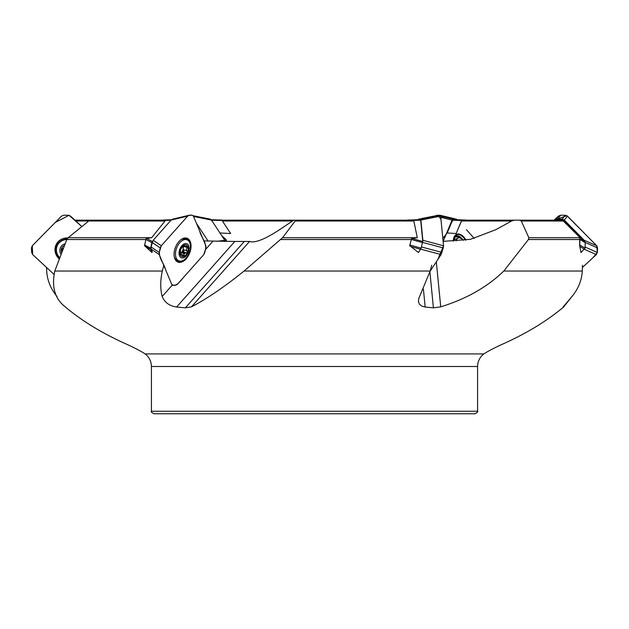 <?xml version="1.0" encoding="UTF-8"?>
<svg xmlns="http://www.w3.org/2000/svg" width="629" height="629" viewBox="0 0 629 629"><rect width="100%" height="100%" fill="white"/><g stroke="black" fill="none" stroke-linecap="round" stroke-linejoin="round"><path stroke-width="0.94" d="M538.369 220.174L462.622 220.174L461.521 220.999L511.605 220.999L495.817 229.695L470.508 239.311L443.115 241.379M442.816 238.32L447.211 232.966L456.135 233.524L461.521 220.999M219.639 232.966L230.646 233.524L222.068 220.496L211.564 220.229M225.41 240.467L225.544 239.122L221.722 235.663M225.544 239.122L226.133 240.247L216.36 241.316M203.812 240.923L234.845 241.45L176.592 307.031C169.405 305.969 164.601 302.439 162.188 296.456C160.206 288.876 160.261 280.408 162.345 271.044L163.768 265.352M222.399 220.999L292.509 220.999L279.583 229.695C264.73 239.39 254.729 243.305 249.571 241.434L234.845 241.45M163.178 220.024L171.41 219.773L162.345 220.464L165.034 221.015L151.675 237.715L146.384 238.43L145.881 239.492L144.536 245.68L151.966 252.52L152.187 251.616L151.117 249.06L159.247 254.58L159.168 252.449L161.307 245.782L187.662 216.117L189.266 215.236L192.222 215.236L193.41 216.117L205.856 245.782L205.935 247.92L203.796 254.58L177.441 284.245L175.837 285.134L172.873 285.134L171.686 284.245L159.247 254.58M151.675 237.715L68.199 237.715L66.816 239.531L54.778 271.044C51.444 287.028 54.935 298.964 65.235 306.842L66.422 307.856M68.199 237.715L88.72 221.015L90.631 220.174L162.691 220.174M417.286 237.715L282.547 237.715L295.787 220.174L409.487 220.174L413.835 221.015L417.286 237.715L411.625 238.43L409.683 245.68L411.625 238.43M282.547 237.715L244.091 271.044C224.231 287.028 206.689 298.964 191.468 306.842L185.335 307.856L176.592 307.031M295.787 220.174L294.12 220.174L292.509 220.999M580.111 237.715L528.847 237.715L521.315 221.015L519.656 220.174L562.129 220.488L563.301 221.015L580.111 237.715L579.647 245.68L579.741 238.43M528.847 237.715L528.431 239.531L503.813 271.044C487.286 287.028 466.254 298.964 440.732 306.842L433.412 307.856L425.157 307.031L421.76 306.095L419.401 304.177L418.411 301.527L418.788 298.484L430.157 271.044L431.746 265.218M555.784 220.174L519.656 220.174M511.605 220.999L514.325 220.174M452.495 220.999L451.764 222.1L452.22 220.999M221.801 220.174L334.88 220.174M212.075 220.999L211.651 220.826M74.969 220.174L114.675 220.174M582.446 265.218L582.312 271.044C581.715 280.408 578.279 288.876 571.997 296.456L563.065 307.031L562.578 307.856L563.765 306.842L572.099 296.322M477.584 366.495L477.584 411.248L151.416 411.248L151.416 366.495L477.584 366.495C477.702 361.329 479.785 357.138 483.835 353.923C487.845 351.297 493.875 348.128 501.926 344.425C525.883 333.779 546.294 321.443 563.159 307.4L562.578 307.856M46.601 267.506L46.688 271.044C47.285 280.408 50.721 288.876 57.003 296.456M483.835 353.923L145.165 353.923C141.155 351.297 135.125 348.128 127.074 344.425C103.117 333.779 82.706 321.443 65.841 307.4L65.903 307.455M409.683 245.68L418.474 252.52L421.092 248.156L409.943 244.98M579.647 245.68L581.007 252.52L585.017 248.156L579.844 244.98M240.184 413.764L214.19 413.764M477.584 411.248C478.307 411.61 477.466 412.451 475.06 413.764L153.94 413.764C151.534 412.451 150.693 411.61 151.416 411.248M205.565 249.485L212.948 241.174M447.211 232.966L451.764 222.1M452.298 220.826L453.187 219.749L465.822 220.024L466.655 220.464M456.135 233.524L461.6 220.496L462.236 220.024L465.845 220.024L456.78 219.749M456.167 240.946A7.092 4.254 -111.1 0 1 456.489 239.869A7.092 4.254 -111.1 0 1 458.203 238.045A7.092 4.254 -111.1 0 1 463.18 240.364M562.027 220.464L555.234 220.024L556.72 219.773M557.003 219.749L562.664 219.749L560.903 220.024M562.129 220.488L563.828 220.221L562.664 219.749M563.828 220.221L584.828 241.52L585.269 242.668L585.017 248.156M409.573 220.024L418.309 219.749L417.742 220.221L420.384 219.749L409.573 220.024L409.872 220.464M410.32 220.488L420.691 220.221L420.384 219.749M420.691 220.221L422.774 241.52L421.092 248.156M145.881 239.492L151.864 242.668L152.446 241.52M151.864 242.668L150.575 248.156L144.599 244.98M145.197 246.419L150.622 249.304L150.575 248.156M150.622 249.304L151.966 252.52M62.216 250.397L61.406 249.037M61.461 252.292A6.204 5.873 26.9 0 1 61.32 249.265L63.104 248.227M61.32 249.265A6.204 5.873 26.9 0 1 64.229 245.514M61.909 250.271L62.585 248.927A1.038 0.983 26.9 0 1 62.137 248.455M60.785 254.014A7.564 7.155 26.9 0 1 64.952 243.808M61.744 239.114A12.273 11.613 -153.1 0 0 59.48 257.45A11.267 10.662 26.9 0 1 57.491 245.247A11.267 10.662 26.9 0 1 66.808 239.555M57.491 245.247L57.829 244.587A11.267 10.662 26.9 0 1 67.161 238.894M186.782 246.301L185.091 246.387L184.454 245.019L182.363 247.15A4.466 2.673 111.1 0 0 181.781 247.802L180.68 249.265A6.204 3.719 -68.9 0 1 184.454 245.019L184.784 245.381L184.203 245.153M180.264 253.369A4.466 2.673 111.1 0 0 181.286 252.654A4.466 2.673 111.1 0 0 181.86 252.001A2.602 1.565 -68.9 0 1 182.905 251.569A1.038 0.621 -68.9 0 0 183.715 250.837A1.038 0.621 -68.9 0 0 183.676 249.713A2.602 1.565 -68.9 0 1 183.275 248.203A2.602 1.565 -68.9 0 1 183.872 246.324A1.038 0.621 -68.9 0 0 184.03 245.978M184.454 245.019A6.204 3.719 -68.9 0 1 187.812 246.576L186.294 249.619L187.489 252.276A6.204 3.719 -68.9 0 1 183.707 256.522L184.297 253.817A4.466 2.673 111.1 0 0 184.879 253.165L181.86 252.001A4.466 2.673 111.1 0 0 183.275 248.203A4.466 2.673 111.1 0 0 183.031 246.387M184.879 253.165L186.373 252.905L182.905 251.569M187.812 246.576A6.204 3.719 -68.9 0 1 187.489 252.276L186.373 252.905M184.297 253.817L181.286 252.654A2.602 1.565 -68.9 0 0 180.665 254.092A1.038 0.621 -68.9 0 1 180.625 254.218M180.295 254.824L180.798 255.02L180.232 253.66L180.68 249.265A6.204 3.719 -68.9 0 0 180.35 254.965L181.577 254.58L182.803 255.94M183.707 256.522A6.204 3.719 -68.9 0 1 180.35 254.965M188.637 245.656A7.564 4.537 -68.9 0 1 183.66 257.772A7.564 4.537 -68.9 0 1 179.949 248.887A7.564 4.537 -68.9 0 1 188.637 245.656M189.746 242.723A11.267 6.754 -68.9 0 1 187.906 255.578A11.267 6.754 -68.9 0 1 178.911 260.854A11.267 6.754 -68.9 0 1 176.663 247.912A11.267 6.754 -68.9 0 1 187.017 239.83A11.267 6.754 -68.9 0 1 189.746 242.723M178.911 260.854L177.205 260.194A11.267 6.754 -68.9 0 1 174.878 258.11A11.267 6.754 -68.9 0 1 174.264 256.734M180.806 239.767A11.267 6.754 -68.9 0 1 182.19 239.154A11.267 6.754 -68.9 0 1 185.311 239.169L187.017 239.83M221.502 220.024L222.068 220.496L221.502 220.024L211.234 219.765M461.6 220.496L452.55 220.221M579.781 246.419L584.475 249.304M579.765 238.415L584.828 241.52M554.031 220.496L556.736 219.773M410.478 246.419L420.589 249.304M411.853 238.415L422.774 241.52M407.498 220.024L406.932 220.496L407.498 220.024M146.588 238.415L152.399 241.497M162.683 220.488L170.97 220.236M56.256 244.367A12.769 12.085 -153.1 0 0 59.04 258.637M53.905 274.283L32.669 254.58L31.654 252.449L31.45 247.92L32.268 245.782L61.524 216.117L63.686 215.236L68.357 215.236L70.597 216.117L81.856 226.566L69.017 215.299L55.273 222.454L32.268 245.782L32.677 254.588L53.905 274.283M59 258.739A12.769 12.085 26.9 0 1 56.233 244.414A12.769 12.085 26.9 0 1 67.901 237.982M167.739 223.885L171.143 220.048L187.662 216.117M177.842 262.049A12.769 7.658 111.1 0 0 185.94 258.739A12.769 7.658 111.1 0 0 190.784 246.82A12.769 7.658 111.1 0 0 187.025 238.226M171.937 284.67L171.686 284.245M186.176 258.826A12.769 7.658 -68.9 0 1 177.96 262.096A12.769 7.658 -68.9 0 1 175.405 247.425A12.769 7.658 -68.9 0 1 187.143 238.273A12.769 7.658 -68.9 0 1 191.027 246.812A12.769 7.658 -68.9 0 1 186.176 258.826M172.417 219.199L188.598 215.393M167.707 223.908L153.177 240.27L161.307 245.782L187.576 216.211C189.848 214.725 191.79 214.693 193.41 216.117L199.637 230.953C201.296 238.43 209.237 243.926 203.796 254.58L184.03 276.831C180.185 281.273 175.224 288.184 171.686 284.245L165.466 269.416C163.799 261.931 155.858 256.435 161.307 245.782M151.117 249.06L151.039 246.93L159.168 252.449M153.177 240.27L151.039 246.93M171.143 220.048L172.747 219.159M440.638 216.117L420.887 220.048L421.265 223.916L422.869 240.27L443.547 245.782L440.638 216.117L440.08 215.236L438.177 215.275L440.984 219.623L443.547 245.782L443.28 247.92L441.078 254.58L430.11 271.241L437.753 259.635L443.547 245.782M420.691 249.139L441.078 254.58M422.602 242.401L422.869 240.27M420.887 220.048L420.329 219.159L440.08 215.236M438.271 215.244L420.329 219.159M437.477 215.401L418.615 219.159L417.562 220.048M567.476 216.117L564.244 220.048L568.034 223.885A0.944 0.747 112.4 0 1 568.066 223.916L584.192 240.27L596.732 245.782L567.476 216.117L565.314 215.236L560.643 215.236L558.403 216.117L554.031 220.174L566.878 215.653L596.732 245.782L597.55 247.92L597.346 252.449L596.331 254.58L582.399 267.506L592.895 257.764L597.346 252.433L596.732 245.782M584.427 249.343L596.331 254.58M585.009 242.401L584.192 240.27M555.203 220.008L558.403 216.117M564.244 220.048L562.09 219.159L565.314 215.236M555.171 220.048L557.412 219.159L562.09 219.159M445.23 236.425A0.944 0.566 -78.7 0 1 445.253 236.402L452.109 220.048L440.756 217.343M459.642 237.911A8.979 5.386 68.9 0 0 455.475 237.078A8.979 5.386 68.9 0 0 453.533 238.902M436.778 215.236L435.59 216.117M453.336 241.104A11.157 6.691 -111.1 0 1 463.927 237.109A11.157 6.691 -111.1 0 1 465.963 240.034M466.435 229.695L474.274 238.517M445.238 236.433L443.626 240.27L443.02 240.427M457.857 220.048L456.253 219.159L440.402 215.393M440.064 215.275L456.583 219.199L453.297 219.159L452.109 220.048M443.626 240.27L443.429 241.371M222.218 236.425L224.75 240.27L221.958 241.41M196.437 223.334L208.113 241.056L196.437 223.334M190.634 215.236L188.645 215.338M222.21 236.402L211.438 220.048L193.567 216.494M211.438 220.048L210.479 219.167L193.197 215.731M437.603 215.723L436.809 216.879M442.879 217.846L441.566 216.368M438.366 215.236L435.803 215.731M145.873 239.531L66.816 239.531M165.034 221.015L75.865 220.999M411.413 239.531L280.746 239.531M413.835 221.015L295.536 221.015M579.938 239.531L528.431 239.531M563.301 221.015L521.315 221.015M430.157 271.044L244.091 271.044M582.312 271.044L503.813 271.044M162.345 271.044L54.778 271.044M429.898 271.98L433.412 307.856M436.322 261.806L440.732 306.842M423.411 289.175L425.157 307.031M244.327 241.45L185.335 307.856M249.571 241.434L191.468 306.842M172.354 285.008L162.188 296.456M224.805 240.553L224.718 241.426M187.151 251.05L183.676 249.713M187.348 247.661L183.872 246.324M184.124 255.429L180.665 254.092M462.236 220.024L453.187 219.749M580.095 239.492L585.269 242.668M411.484 239.492L422.633 242.668M57.782 242.102A12.651 11.975 -153.1 0 0 59.236 258.11M189.077 241.489A12.651 7.587 111.1 0 0 186.113 238.006M177.008 261.601A12.651 7.587 111.1 0 0 181.545 261.004M187.458 240.026A12.273 7.359 111.1 0 0 184.989 237.974M176.159 260.87A12.273 7.359 111.1 0 0 179.367 260.996M152.1 242.401L160.23 247.92M421.43 246.953L442.014 252.449M422.688 242.424L443.28 247.92M585.064 247.048L597.346 252.449M585.269 242.519L597.55 247.92M557.412 219.159L560.643 215.236M453.816 238.43A8.979 5.386 -111.1 0 1 455.443 239.114M460.868 238.328A9.632 5.771 68.9 0 0 454.02 237.259M463.219 240.357A10.119 6.07 68.9 0 0 454.5 236.362M465.295 240.113A10.803 6.479 68.9 0 0 454.987 235.749A10.803 6.479 68.9 0 0 454.028 237.149M453.297 219.159L440.646 216.156M210.385 219.159L193.205 215.747M151.416 366.495C151.298 361.329 149.215 357.138 145.165 353.923M226.354 239.901L226.204 241.434M453.391 239.908L458.203 238.045M183.519 245.782L185.091 246.387M180.208 254.053L181.577 254.58M174.367 257.237L174.878 258.11M181.223 239.46L182.19 239.154M221.51 220.024L210.691 219.749M407.49 220.024L418.309 219.749M453.336 241.214L454.987 235.749"/></g></svg>
